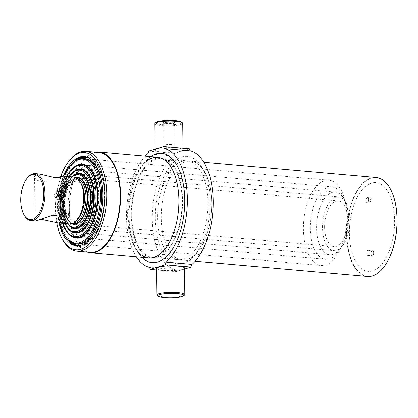 <?xml version="1.0" encoding="UTF-8"?>
<svg xmlns="http://www.w3.org/2000/svg" width="418" height="418" viewBox="0 0 418 418"><rect width="100%" height="100%" fill="white"/><g stroke="black" fill="none" stroke-linecap="round" stroke-linejoin="round"><path stroke-width="0.31" stroke-dasharray="2.09 1.57" d="M382.742 268.413A49.455 24.824 95 0 1 346.903 234.488A49.455 24.824 95 0 1 362.171 184.448A49.455 24.824 95 0 1 389.837 188.006M367.448 276.408A49.669 24.928 95 0 1 346.606 234.503A49.669 24.928 95 0 1 376.179 177.457M182.143 200.4A49.669 24.928 95 0 1 152.57 257.446A49.669 24.928 95 0 1 131.727 215.542A49.669 24.928 95 0 1 161.301 158.495A49.669 24.928 95 0 1 182.143 200.4A49.669 24.928 -85 0 0 156.337 159.028A49.669 24.928 -85 0 0 131.727 215.542A49.669 24.928 -85 0 0 157.534 256.913A49.669 24.928 -85 0 0 182.143 200.4M167.508 160.805C164.859 159.995 166.019 159.65 170.988 159.76C173.637 160.319 172.477 160.669 167.508 160.805M394.602 220.161A44.533 22.353 95 0 1 372.537 270.827A44.533 22.353 95 0 1 349.401 233.735A44.533 22.353 95 0 1 371.466 183.068A44.533 22.353 95 0 1 394.602 220.161A44.533 22.353 95 0 1 372.537 270.827A44.533 22.353 95 0 1 349.401 233.735A44.533 22.353 95 0 1 371.466 183.068A44.533 22.353 95 0 1 394.602 220.161M87.273 252.117A50.526 25.362 95 0 1 69.315 210.202A50.526 25.362 95 0 1 96.083 152.309M182.577 200.269A50.526 25.362 95 0 1 152.492 258.298A50.526 25.362 95 0 1 131.289 215.672A50.526 25.362 95 0 1 161.374 157.643A50.526 25.362 95 0 1 182.577 200.269M90.372 252.388A50.097 25.148 95 0 1 69.351 210.123A50.097 25.148 95 0 1 99.176 152.586M63.186 240.653A50.097 25.148 95 0 1 55.887 208.932A50.097 25.148 95 0 1 70.36 159.378M56.743 222.71A48.812 24.5 95 0 1 55.432 208.639A48.812 24.5 95 0 1 60.746 176.265M66.958 238.568A44.747 22.457 95 0 1 59.116 208.164A44.747 22.457 95 0 1 73.704 162.095M84.943 156.729A44.747 22.457 95 0 1 85.758 156.771A44.747 22.457 95 0 1 104.537 194.527A44.747 22.457 95 0 1 77.894 245.915A44.747 22.457 95 0 1 77.084 245.815M59.11 222.982A44.747 22.457 95 0 1 57.496 208.023A44.747 22.457 95 0 1 63.249 176.062M184.604 294.998A13.914 2.362 -0.7 0 1 163.83 296.879A13.914 2.362 -0.7 0 1 157.189 295.333M156.651 268.351A13.914 2.362 179.3 0 0 163.506 270.3A13.914 2.362 179.3 0 0 177.483 270.148A13.914 2.362 179.3 0 0 184.479 268.011M145.245 156.217A59.946 30.091 -85 0 0 126.508 217.109A59.946 30.091 -85 0 0 136.362 256.877M148.604 151.185L174.431 153.463A2.571 1.291 95 0 1 173.522 156.123A59.946 30.091 -85 0 0 152.335 219.387A59.946 30.091 -85 0 0 174.907 269.505A2.571 1.291 95 0 1 175.874 271.601L184.495 269.014M154.885 123.629A13.914 2.362 179.3 0 0 165.152 125.787A13.914 2.362 179.3 0 0 180.79 124.517A13.914 2.362 179.3 0 0 182.713 123.289M157.137 148.986A13.914 2.362 -0.7 0 1 172.77 147.716A13.914 2.362 -0.7 0 1 183.037 149.874A13.914 2.362 -0.7 0 1 181.114 151.102A13.914 2.362 -0.7 0 1 165.476 152.366A13.914 2.362 -0.7 0 1 155.209 150.214A13.914 2.362 -0.7 0 1 157.137 148.986M181.647 122.077A13.057 2.221 -0.7 0 1 180.038 123.608A13.057 2.221 -0.7 0 1 164.29 124.752A13.057 2.221 -0.7 0 1 155.919 122.39M163.903 122.187A5.674 0.961 179.3 0 0 163.203 122.85A5.674 0.961 179.3 0 0 167.78 123.576A5.674 0.961 179.3 0 0 173.674 123.049A5.674 0.961 179.3 0 0 174.379 122.714A5.674 0.961 179.3 0 0 170.743 121.69A5.674 0.961 179.3 0 0 163.903 122.187M164.347 122.73A5.157 0.878 179.3 0 0 163.637 123.185A5.157 0.878 179.3 0 0 163.715 123.336A5.157 0.878 179.3 0 0 167.879 123.994A5.157 0.878 179.3 0 0 173.24 123.514A5.157 0.878 179.3 0 0 173.878 123.211A5.157 0.878 179.3 0 0 173.956 123.059A5.157 0.878 179.3 0 0 170.147 122.26A5.157 0.878 179.3 0 0 164.347 122.73M164.624 145.009A5.157 0.878 179.3 0 0 163.908 145.464A5.157 0.878 179.3 0 0 167.717 146.263A5.157 0.878 179.3 0 0 173.512 145.793A5.157 0.878 179.3 0 0 174.228 145.339A5.157 0.878 179.3 0 0 170.419 144.539A5.157 0.878 179.3 0 0 164.624 145.009M189.641 148.897L174.431 153.463M156.672 269.908L175.874 271.601M207.965 202.678A49.669 24.928 -85 0 0 182.159 161.306A49.669 24.928 -85 0 0 157.549 217.82A49.669 24.928 -85 0 0 183.356 259.191A49.669 24.928 -85 0 0 207.965 202.678M59.518 223.019A42.197 21.182 95 0 1 57.679 207.537A42.197 21.182 95 0 1 63.656 176.098M69.299 240.737A42.819 21.49 95 0 1 58.29 207.709A42.819 21.49 95 0 1 76.389 160.366M346.883 216.289A42.819 21.49 95 0 1 321.39 265.467A42.819 21.49 95 0 1 303.421 229.341A42.819 21.49 95 0 1 328.914 180.163A42.819 21.49 95 0 1 346.883 216.289M61.148 206.821A37.035 18.591 95 0 1 83.203 164.284A37.035 18.591 95 0 1 98.742 195.535A37.035 18.591 95 0 1 76.687 238.072A37.035 18.591 95 0 1 61.148 206.821M65.548 229.942A37.035 18.591 95 0 1 60.302 206.748A37.035 18.591 95 0 1 70.809 170.34M68.003 207.302A36.397 18.267 95 0 1 89.671 165.502A36.397 18.267 95 0 1 104.944 196.209A36.397 18.267 95 0 1 83.276 238.009A36.397 18.267 95 0 1 68.003 207.302M63.468 206.9A36.397 18.267 95 0 1 85.136 165.1A36.397 18.267 95 0 1 100.409 195.807A36.397 18.267 95 0 1 78.741 237.607A36.397 18.267 95 0 1 63.468 206.9A36.397 18.267 -85 0 0 78.741 237.607A36.397 18.267 -85 0 0 100.409 195.807A36.397 18.267 -85 0 0 85.136 165.1A36.397 18.267 -85 0 0 63.468 206.9M69.801 234.707A36.397 18.267 95 0 1 60.443 206.633A36.397 18.267 95 0 1 75.83 166.39M310.37 228.688A36.397 18.267 95 0 1 332.038 186.883A36.397 18.267 95 0 1 347.311 217.59A36.397 18.267 95 0 1 325.643 259.395A36.397 18.267 95 0 1 310.37 228.688M62.454 223.275A35.776 17.958 95 0 1 59.831 206.461A35.776 17.958 95 0 1 66.593 176.359M95.137 196.188A32.113 16.119 95 0 1 76.013 233.072A32.113 16.119 95 0 1 62.538 205.975A32.113 16.119 95 0 1 81.662 169.091A32.113 16.119 95 0 1 95.137 196.188M66.201 225.929A32.113 16.119 95 0 1 61.692 205.902A32.113 16.119 95 0 1 70.746 174.4M69.926 230.062A31.47 15.795 95 0 1 61.833 205.787A31.47 15.795 95 0 1 75.141 170.988M316.557 228.259A31.47 15.795 95 0 1 335.293 192.113A31.47 15.795 95 0 1 348.502 218.666A31.47 15.795 95 0 1 329.76 254.813A31.47 15.795 95 0 1 316.557 228.259M64.847 223.489A30.854 15.487 95 0 1 61.227 205.609A30.854 15.487 95 0 1 68.986 176.568M91.746 196.773A27.619 13.862 95 0 1 75.303 228.494A27.619 13.862 95 0 1 63.714 205.191A27.619 13.862 95 0 1 80.157 173.47A27.619 13.862 95 0 1 91.746 196.773M67.601 223.729A27.619 13.862 95 0 1 62.867 205.118A27.619 13.862 95 0 1 71.739 176.814M69.947 225.809A26.977 13.538 95 0 1 63.008 205.003A26.977 13.538 95 0 1 74.414 175.173M349.908 219.68A26.977 13.538 95 0 1 333.846 250.659A26.977 13.538 95 0 1 322.529 227.904A26.977 13.538 95 0 1 338.59 196.92A26.977 13.538 95 0 1 349.908 219.68M67.789 223.745A26.355 13.23 95 0 1 62.402 204.825A26.355 13.23 95 0 1 71.927 176.83M71.708 223.74A23.549 11.819 95 0 1 63.823 204.402A23.549 11.819 95 0 1 75.789 177.525M72.612 223.442A22.906 11.5 95 0 1 69.858 221.953A22.906 11.5 95 0 1 63.964 204.287A22.906 11.5 95 0 1 73.652 178.956A22.906 11.5 95 0 1 76.625 177.974M324.593 227.282A22.906 11.5 95 0 1 338.23 200.969A22.906 11.5 95 0 1 347.844 220.296A22.906 11.5 95 0 1 334.207 246.61A22.906 11.5 95 0 1 324.593 227.282M73.688 222.919A22.29 11.187 95 0 1 69.09 221.305A22.29 11.187 95 0 1 63.358 204.109A22.29 11.187 95 0 1 72.779 179.463A22.29 11.187 95 0 1 77.591 178.679M82.132 211.456A19.484 9.781 95 0 1 71.316 219.685A19.484 9.781 95 0 1 64.785 203.681A19.484 9.781 95 0 1 72.748 182.305A19.484 9.781 95 0 1 83.898 191.439M69.649 223.912A23.549 11.819 95 0 1 59.795 201.732A23.549 11.819 95 0 1 71.436 177.248A23.549 11.819 95 0 1 73.787 176.992M39.511 173.972L36.481 174.165L34.553 176.495L36.606 180.043L42.296 181.971L56.822 177.718M78.244 218.53A21.407 10.748 95 0 1 73.819 221.712A21.407 10.748 95 0 1 62.7 203.879A21.407 10.748 95 0 1 73.307 179.521A21.407 10.748 95 0 1 81.306 183.795M40.87 219.152L35.373 220.887M58.285 191.423A4.279 3.631 73.3 0 0 58.139 191.407A4.279 3.631 73.3 0 0 56.958 191.528A4.279 3.631 73.3 0 0 54.559 195.99A4.279 3.631 73.3 0 0 58.243 199.846A4.279 3.631 73.3 0 0 59.424 199.731A4.279 3.631 73.3 0 0 60.553 199.114M55.986 197.923C54.084 196.695 54.074 195.614 55.944 194.673C57.736 195.932 57.752 197.014 55.986 197.923M24.463 215.536A23.549 11.819 95 0 1 27.839 177.326M373.624 252.927A2.571 1.291 95 0 1 372.098 255.879A2.571 1.291 95 0 1 371.017 253.71A2.571 1.291 95 0 1 372.548 250.758A2.571 1.291 95 0 1 373.624 252.927M369.198 252.535A2.571 1.291 95 0 1 367.673 255.487A2.571 1.291 95 0 1 366.591 253.318A2.571 1.291 95 0 1 368.122 250.366A2.571 1.291 95 0 1 369.198 252.535M372.981 200.185A2.571 1.291 95 0 1 371.45 203.138A2.571 1.291 95 0 1 370.374 200.969A2.571 1.291 95 0 1 371.905 198.017A2.571 1.291 95 0 1 372.981 200.185M368.556 199.794A2.571 1.291 95 0 1 367.025 202.746A2.571 1.291 95 0 1 365.949 200.577A2.571 1.291 95 0 1 367.479 197.625A2.571 1.291 95 0 1 368.556 199.794M210.139 202.025A53.948 27.081 95 0 1 186.783 261.987A53.948 27.081 95 0 1 155.376 218.473A53.948 27.081 95 0 1 195.781 160.016A53.948 27.081 95 0 1 210.139 202.025M211.654 203.007A49.669 24.928 95 0 1 187.045 259.515A49.669 24.928 95 0 1 161.238 218.144A49.669 24.928 95 0 1 185.848 161.63A49.669 24.928 95 0 1 211.654 203.007M136.069 249.112A50.526 25.362 95 0 1 127.6 215.348A50.526 25.362 95 0 1 143.599 163.809M143.703 259.003A54.805 27.51 95 0 1 129.12 216.325A54.805 27.51 95 0 1 152.842 155.412M77.805 177.995A22.906 11.5 -85 0 0 70.992 181.663A22.906 11.5 -85 0 0 64.372 204.324A22.906 11.5 -85 0 0 67.711 218.828A22.906 11.5 -85 0 0 73.782 223.625M72.873 224.137A23.763 11.929 -85 0 0 88.799 197.275A23.763 11.929 -85 0 0 77.001 177.336M76.008 177.629A23.763 11.929 -85 0 0 71.541 181.01A23.763 11.929 -85 0 0 64.675 204.517A23.763 11.929 -85 0 0 68.139 219.565A23.763 11.929 -85 0 0 71.943 223.677M79.274 174.04A26.977 13.538 -85 0 0 71.206 178.355A26.977 13.538 -85 0 0 63.416 205.039A26.977 13.538 -85 0 0 67.345 222.12A26.977 13.538 -85 0 0 74.529 227.779M91.965 196.753A27.834 13.972 -85 0 0 71.76 177.702A27.834 13.972 -85 0 0 63.719 205.233A27.834 13.972 -85 0 0 67.773 222.857A27.834 13.972 -85 0 0 83.354 224.931A27.834 13.972 -85 0 0 91.965 196.753M80.773 169.661A31.47 15.795 -85 0 0 71.332 174.687A31.47 15.795 -85 0 0 62.24 205.823A31.47 15.795 -85 0 0 66.828 225.751A31.47 15.795 -85 0 0 75.24 232.356M95.356 196.162A32.327 16.229 -85 0 0 71.88 174.04A32.327 16.229 -85 0 0 62.543 206.017A32.327 16.229 -85 0 0 67.256 226.488A32.327 16.229 -85 0 0 85.35 228.897A32.327 16.229 -85 0 0 95.356 196.162M89.671 165.502L82.555 164.87A36.397 18.267 -85 0 0 71.4 170.669A36.397 18.267 -85 0 0 60.882 206.675A36.397 18.267 -85 0 0 66.19 229.717A36.397 18.267 -85 0 0 76.154 237.382L325.643 259.395M98.998 195.514A37.249 18.7 -85 0 0 71.948 170.016A37.249 18.7 -85 0 0 61.185 206.868A37.249 18.7 -85 0 0 66.619 230.454A37.249 18.7 -85 0 0 87.466 233.234A37.249 18.7 -85 0 0 98.998 195.514M97.922 224.388A42.819 21.49 -85 0 0 103.042 194.772A42.819 21.49 -85 0 0 101.705 181.475M84.426 158.61A42.819 21.49 -85 0 0 64.524 178.664A42.819 21.49 -85 0 0 59.581 207.824A42.819 21.49 -85 0 0 60.819 220.647A42.819 21.49 -85 0 0 76.902 243.872M81.149 245.162A44.104 22.138 -85 0 0 104.432 194.642A44.104 22.138 -85 0 0 88.835 158.088M77.774 159.645A44.104 22.138 -85 0 0 64.759 178.052A44.104 22.138 -85 0 0 59.664 208.086A44.104 22.138 -85 0 0 60.944 221.289A44.104 22.138 -85 0 0 70.537 241.688M105.085 194.448A45.384 22.781 -85 0 0 81.5 156.64A45.384 22.781 -85 0 0 59.011 208.279A45.384 22.781 -85 0 0 82.597 246.087A45.384 22.781 -85 0 0 105.085 194.448M60.417 195.29A1.071 0.909 -106.7 0 1 59.048 196.11A1.071 0.909 -106.7 0 1 59.946 194.365A1.071 0.909 -106.7 0 1 60.234 194.684M59.314 193.884A1.714 1.453 -106.7 0 1 59.565 194.036A1.714 1.453 -106.7 0 1 60.087 196.465M149.085 267.227L174.907 269.505M147.7 153.845L173.522 156.123M152.57 257.446L195.175 261.208M161.301 158.495L203.906 162.252M148.803 257.974L152.492 258.298M84.138 156.63L85.758 156.771M76.269 245.774L77.894 245.915M157.685 157.314L161.374 157.643M183.021 148.312L183.037 149.874M163.715 123.336L163.203 122.85M163.637 123.185L163.908 145.464M173.956 123.059L174.228 145.339M173.878 123.211L174.379 122.714M155.198 149.205L155.209 150.214M77.544 243.95L321.39 265.467M82.351 164.211L83.203 164.284M75.841 237.999L76.687 238.072M85.073 158.647L328.914 180.163M76.154 237.382L83.276 238.009M82.555 164.87L332.038 186.883M75.167 232.993L76.013 233.072M80.81 169.018L81.662 169.091M80.977 169.677L335.293 192.113M74.456 228.416L75.303 228.494M79.31 173.397L80.157 173.47M75.444 232.377L329.76 254.813M74.733 227.8L333.846 250.659M79.477 174.055L338.59 196.92M78.009 178.011L338.23 200.969M72.779 179.463L73.652 178.956M69.09 221.305L69.858 221.953M73.986 223.651L334.207 246.61M35.096 220.72L34.553 176.495M59.424 199.731L61.854 198.999M56.958 191.528L59.387 190.796M63.139 220.349L62.601 176.15M367.673 255.487L372.098 255.879M367.025 202.746L371.45 203.138M367.479 197.625L371.905 198.017M368.122 250.366L372.548 250.758M186.783 261.987C202.918 253.156 211.863 227.695 211.66 202.939C211.513 183.915 206.22 169.603 195.781 160.016M150.705 156.698L149.064 157.863L140.62 166.876L131.189 187.687L127.594 215.411L131.289 239.457L135.657 249.4L141.822 257.357M70.992 181.663L71.541 181.01M67.711 218.828L68.139 219.565M71.206 178.355L71.76 177.702M67.345 222.12L67.773 222.857M71.332 174.687L71.88 174.04M66.828 225.751L67.256 226.488M71.4 170.669L71.948 170.016M66.19 229.717L66.619 230.454M64.524 178.664L64.759 178.052M60.819 220.647L60.944 221.289M59.847 196.246L60.176 195.19M60.093 194.898L59.231 194.198"/><path stroke-width="0.63" d="M389.837 188.006A49.455 24.824 95 0 1 389.889 188.095A49.455 24.824 95 0 1 397.1 219.408A49.455 24.824 95 0 1 382.81 268.33A49.455 24.824 95 0 1 382.742 268.413M203.906 162.252L376.179 177.457A49.669 24.928 95 0 1 389.785 187.912A49.669 24.928 95 0 1 397.022 219.361A49.669 24.928 95 0 1 382.674 268.497A49.669 24.928 95 0 1 367.448 276.408L195.175 261.208M96.083 152.309A50.526 25.362 95 0 1 99.4 152.173A50.526 25.362 95 0 1 120.603 194.804A50.526 25.362 95 0 1 90.518 252.833A50.526 25.362 95 0 1 87.273 252.117M60.746 176.265A48.812 24.5 95 0 1 69.534 160.355L70.36 159.378A50.097 25.148 95 0 1 85.711 151.394L99.176 152.586A50.097 25.148 95 0 1 120.201 194.851A50.097 25.148 95 0 1 90.372 252.388L76.907 251.202A50.097 25.148 95 0 1 63.186 240.653L62.543 239.551A48.812 24.5 95 0 1 56.743 222.71M85.711 151.394A50.097 25.148 95 0 1 106.736 193.665A50.097 25.148 95 0 1 76.907 251.202M69.534 160.355A48.812 24.5 95 0 1 104.975 193.759A48.812 24.5 95 0 1 89.87 243.182A48.812 24.5 95 0 1 62.543 239.551M73.704 162.095A44.747 22.457 95 0 1 84.943 156.729M63.249 176.062A44.747 22.457 95 0 1 84.138 156.63A44.747 22.457 95 0 1 102.912 194.38A44.747 22.457 95 0 1 76.269 245.774A44.747 22.457 95 0 1 59.11 222.982M77.084 245.815A44.747 22.457 95 0 1 66.958 238.568M177.53 293.614A13.057 2.221 179.3 0 0 163.454 293.87A13.057 2.221 179.3 0 0 158.046 296.143A13.057 2.221 179.3 0 0 164.274 297.595A13.057 2.221 179.3 0 0 183.768 295.829A13.057 2.221 179.3 0 0 177.53 293.614M158.046 296.143L157.189 295.333A13.914 2.362 -0.7 0 1 156.975 294.93A13.914 2.362 -0.7 0 1 163.976 292.788A13.914 2.362 -0.7 0 1 177.953 292.637A13.914 2.362 -0.7 0 1 184.808 294.591A13.914 2.362 -0.7 0 1 184.604 294.998L183.768 295.829M184.808 294.591L184.479 268.011A13.914 2.362 179.3 0 0 177.629 266.057A13.914 2.362 179.3 0 0 163.652 266.209A13.914 2.362 179.3 0 0 156.651 268.351L156.975 294.93M136.362 256.877A59.946 30.091 -85 0 0 149.085 267.227A2.571 1.291 95 0 1 150.052 269.323L165.262 264.756L191.083 267.034A2.571 1.291 95 0 1 191.993 264.375A59.946 30.091 -85 0 0 213.18 201.11A59.946 30.091 -85 0 0 190.608 150.992A2.571 1.291 95 0 1 189.641 148.897L163.819 146.619L148.604 151.185A2.571 1.291 95 0 1 147.7 153.845A59.946 30.091 -85 0 0 145.245 156.217M183.021 148.312L182.713 123.289A13.914 2.362 179.3 0 0 182.499 122.887A13.914 2.362 179.3 0 0 171.27 121.105A13.914 2.362 179.3 0 0 156.807 122.401A13.914 2.362 179.3 0 0 155.088 123.221A13.914 2.362 179.3 0 0 154.885 123.629L155.198 149.205M155.088 123.221L155.919 122.39A13.057 2.221 -0.7 0 1 157.539 121.622A13.057 2.221 -0.7 0 1 171.108 120.405A13.057 2.221 -0.7 0 1 181.647 122.077L182.499 122.887M165.262 264.756A2.571 1.291 95 0 1 166.171 262.096A59.946 30.091 -85 0 0 187.358 198.832A59.946 30.091 -85 0 0 164.786 148.714A2.571 1.291 95 0 1 163.819 146.619M150.052 269.323L156.672 269.908M184.495 269.014L191.083 267.034M63.656 176.098A42.197 21.182 95 0 1 75.522 160.873A42.197 21.182 95 0 1 100.513 194.673A42.197 21.182 95 0 1 90.1 234.106A42.197 21.182 95 0 1 68.531 240.084A42.197 21.182 95 0 1 59.518 223.019M75.522 160.873L76.389 160.366A42.819 21.49 95 0 1 83.783 158.532A42.819 21.49 95 0 1 101.752 194.657A42.819 21.49 95 0 1 76.254 243.835A42.819 21.49 95 0 1 69.299 240.737L68.531 240.084M70.809 170.34A37.035 18.591 95 0 1 82.351 164.211A37.035 18.591 95 0 1 97.896 195.457A37.035 18.591 95 0 1 75.841 237.999A37.035 18.591 95 0 1 65.548 229.942M66.593 176.359A35.776 17.958 95 0 1 74.958 166.897L75.83 166.39A36.397 18.267 95 0 1 82.111 164.833A36.397 18.267 95 0 1 97.384 195.54A36.397 18.267 95 0 1 75.715 237.34A36.397 18.267 95 0 1 69.801 234.707L69.033 234.054A35.776 17.958 95 0 1 62.454 223.275M74.958 166.897A35.776 17.958 95 0 1 96.145 195.551A35.776 17.958 95 0 1 87.32 228.986A35.776 17.958 95 0 1 69.033 234.054M70.746 174.4A32.113 16.119 95 0 1 80.81 169.018A32.113 16.119 95 0 1 94.29 196.11A32.113 16.119 95 0 1 75.167 232.993A32.113 16.119 95 0 1 66.201 225.929M68.986 176.568A30.854 15.487 95 0 1 74.268 171.495L75.141 170.988A31.47 15.795 95 0 1 80.569 169.64A31.47 15.795 95 0 1 93.778 196.194A31.47 15.795 95 0 1 75.041 232.34A31.47 15.795 95 0 1 69.926 230.062L69.158 229.409A30.854 15.487 95 0 1 64.847 223.489M74.268 171.495A30.854 15.487 95 0 1 92.54 196.204A30.854 15.487 95 0 1 84.927 225.036A30.854 15.487 95 0 1 69.158 229.409M71.739 176.814A27.619 13.862 95 0 1 79.31 173.397A27.619 13.862 95 0 1 90.899 196.7A27.619 13.862 95 0 1 74.456 228.416A27.619 13.862 95 0 1 67.601 223.729M71.927 176.83A26.355 13.23 95 0 1 73.542 175.685L74.414 175.173A26.977 13.538 95 0 1 79.07 174.019A26.977 13.538 95 0 1 90.387 196.779A26.977 13.538 95 0 1 74.326 227.763A26.977 13.538 95 0 1 69.947 225.809L69.179 225.156A26.355 13.23 95 0 1 67.789 223.745M73.542 175.685A26.355 13.23 95 0 1 89.154 196.794A26.355 13.23 95 0 1 82.649 221.425A26.355 13.23 95 0 1 69.179 225.156M75.789 177.525A23.549 11.819 95 0 1 87.728 197.223A23.549 11.819 95 0 1 71.708 223.74M76.625 177.974A22.906 11.5 95 0 1 77.607 177.974A22.906 11.5 95 0 1 87.216 197.301A22.906 11.5 95 0 1 73.578 223.614A22.906 11.5 95 0 1 72.612 223.442M77.591 178.679A22.29 11.187 95 0 1 85.983 197.317A22.29 11.187 95 0 1 73.688 222.919M83.898 191.439A19.484 9.781 95 0 1 84.556 197.745A19.484 9.781 95 0 1 82.132 211.456M31.972 174.609A22.692 11.39 95 0 1 43.765 193.513A22.692 11.39 95 0 1 32.52 219.33A22.692 11.39 95 0 1 24.035 214.8A22.692 11.39 95 0 1 27.285 177.979A22.692 11.39 95 0 1 31.972 174.609M27.285 177.979L27.839 177.326A23.549 11.819 95 0 1 32.703 173.831A23.549 11.819 95 0 1 35.055 173.574A23.549 11.819 95 0 1 44.904 195.755A23.549 11.819 95 0 1 33.268 220.239A23.549 11.819 95 0 1 30.916 220.495A23.549 11.819 95 0 1 24.463 215.536L24.035 214.8M60.547 190.686L59.387 190.796L57.161 195.211L60.652 199.125L61.854 198.999L64.424 194.485L60.547 190.686M30.916 220.495L35.373 220.887L37.05 220.573L52.715 215.092L60.302 216.258L63.139 220.375L61.211 222.705L58.18 222.898L40.87 219.152M56.822 177.718L62.324 175.983L73.787 176.992A23.549 11.819 95 0 1 80.24 181.95A23.549 11.819 95 0 1 76.865 220.161A23.549 11.819 95 0 1 72.001 223.656A23.549 11.819 95 0 1 69.649 223.912L58.18 222.898M62.324 175.983L62.601 176.15L60.479 177.331L54.481 177.504L39.511 173.972L35.055 173.574M80.24 181.95L81.306 183.795A21.407 10.748 95 0 1 78.244 218.53L76.865 220.161M60.553 199.114A4.279 3.631 73.3 0 0 61.676 194.61A4.279 3.631 73.3 0 0 58.285 191.423M143.599 163.809A50.526 25.362 95 0 1 178.888 199.945A50.526 25.362 95 0 1 163.95 250.325A50.526 25.362 95 0 1 136.069 249.112M150.705 156.698L152.842 155.412A54.805 27.51 95 0 1 184.751 199.616A54.805 27.51 95 0 1 143.703 259.003L141.822 257.357M73.782 223.625A22.906 11.5 -85 0 0 87.623 197.338A22.906 11.5 -85 0 0 77.805 177.995M77.001 177.336A23.763 11.929 -85 0 0 76.008 177.629M71.943 223.677A23.763 11.929 -85 0 0 72.873 224.137M74.529 227.779A26.977 13.538 -85 0 0 90.795 196.815A26.977 13.538 -85 0 0 79.274 174.04M75.24 232.356A31.47 15.795 -85 0 0 94.186 196.23A31.47 15.795 -85 0 0 80.773 169.661M75.715 237.34L76.154 237.382A36.397 18.267 -85 0 0 97.828 195.577A36.397 18.267 -85 0 0 82.555 164.87L82.111 164.833M101.705 181.475A42.819 21.49 -85 0 0 84.426 158.61M88.835 158.088A44.104 22.138 -85 0 0 77.774 159.645M70.537 241.688A44.104 22.138 -85 0 0 81.149 245.162M76.902 243.872A42.819 21.49 -85 0 0 97.922 224.388M60.234 194.684A1.071 0.909 -106.7 0 1 60.417 195.29M60.087 196.465A1.714 1.453 -106.7 0 1 58.123 196.831A1.714 1.453 -106.7 0 1 57.496 194.61A1.714 1.453 -106.7 0 1 59.314 193.884M60.814 194.104A1.071 0.909 -106.7 0 1 59.915 195.849A1.071 0.909 -106.7 0 1 60.814 194.104M60.229 195.237A0.319 0.272 -106.7 0 1 60.5 194.715A0.319 0.272 -106.7 0 1 60.229 195.237M164.786 148.714L190.608 150.992M166.171 262.096L191.993 264.375M90.518 252.833L148.803 257.974M99.4 152.173L157.685 157.314M76.254 243.835L77.544 243.95M83.783 158.532L85.073 158.647M80.569 169.64L80.977 169.677M75.041 232.34L75.444 232.377M74.326 227.763L74.733 227.8M79.07 174.019L79.477 174.055M77.607 177.974L78.009 178.011M73.578 223.614L73.986 223.651M60.176 195.19L60.093 194.898M59.11 196.204C61.08 196.517 61.629 195.786 60.746 194.004C58.776 193.696 58.233 194.427 59.11 196.204"/></g></svg>
